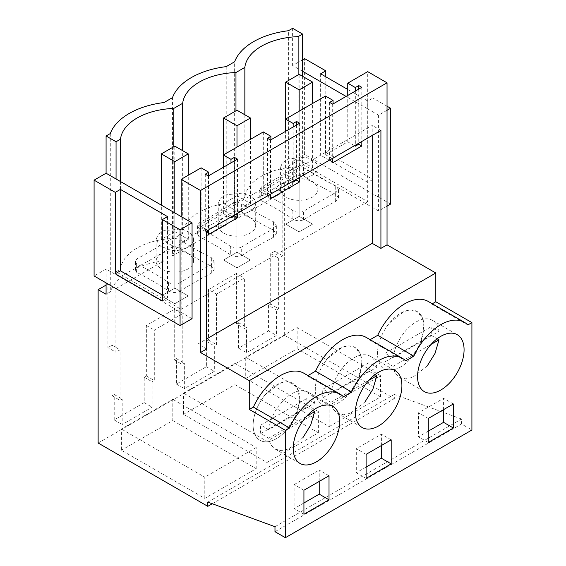 <?xml version="1.0" encoding="UTF-8"?>
<svg xmlns="http://www.w3.org/2000/svg" width="566" height="566" viewBox="0 0 566 566"><rect width="100%" height="100%" fill="white"/><g stroke="black" fill="none" stroke-linecap="round" stroke-linejoin="round"><path stroke-width="0.42" stroke-dasharray="2.83 2.12" d="M298.14 74.924L298.14 166.645A57.116 32.977 0 0 0 244.852 197.407L244.852 114.778M298.14 166.645L302.584 164.076L367.702 201.673L367.702 108.891L346.088 96.418M302.584 76.311L302.584 164.076M235.965 110.816L235.965 202.536L244.852 197.407M116.058 178.983L116.058 271.765L181.177 309.361L367.702 201.673M235.965 202.536A57.116 32.977 0 0 0 182.677 233.305L182.677 150.669M116.058 271.765L120.501 269.197A57.116 32.977 0 0 1 173.79 238.435L182.677 233.305M179.104 291.667A511.699 295.431 0 0 1 211.316 273.187L214.174 269.614L211.366 266.154A318.7 184 0 0 1 179.196 247.738C175.354 246.613 171.93 246.939 168.916 248.707A504.497 291.271 0 0 1 136.951 267.265L135.437 269.961L136.618 272.317A318.7 184 0 0 1 168.519 290.889C171.675 292.728 175.198 292.99 179.104 291.667L179.104 283.184A511.699 295.431 0 0 1 211.316 264.704L214.174 261.131L211.366 257.679A318.7 184 0 0 1 179.196 239.262C175.326 238.145 171.901 238.463 168.916 240.232A504.497 291.271 0 0 1 136.951 258.789L135.437 261.478L136.618 263.841A318.7 184 0 0 1 168.519 282.413C171.654 284.245 175.177 284.507 179.104 283.184M260.968 200.527A318.7 184 0 0 1 292.87 219.099C296.018 220.938 299.548 221.2 303.454 219.877A511.699 295.431 0 0 1 335.659 201.397L338.525 197.817L335.709 194.364A318.7 184 0 0 1 303.546 175.948C299.704 174.823 296.28 175.149 293.266 176.917A504.497 291.271 0 0 1 261.301 195.475L259.787 198.171L260.968 200.527L260.968 192.051A318.7 184 0 0 1 292.87 210.616C295.997 212.455 299.527 212.71 303.454 211.394A511.699 295.431 0 0 1 335.659 192.914L338.525 189.341L335.709 185.889A318.7 184 0 0 1 303.546 167.465C299.676 166.347 296.244 166.673 293.266 168.435A504.497 291.271 0 0 1 261.301 186.992L259.787 189.688L260.968 192.051M230.695 254.997C233.843 256.837 237.373 257.091 241.279 255.768L241.279 247.292A511.699 295.431 0 0 1 273.491 228.813L276.35 225.24L273.534 221.78A318.7 184 0 0 1 241.371 203.364C237.501 202.246 234.069 202.571 231.091 204.333A504.497 291.271 0 0 1 199.126 222.891L197.612 225.586L198.793 227.942L198.793 236.425A318.7 184 0 0 1 230.695 254.997L230.695 246.514C233.822 248.347 237.352 248.608 241.279 247.292M241.279 255.768A511.699 295.431 0 0 1 273.491 237.288L276.35 233.716L273.534 230.263A318.7 184 0 0 1 241.371 211.847C237.529 210.722 234.105 211.04 231.091 212.816A504.497 291.271 0 0 1 199.126 231.367L197.612 234.069L198.793 236.425M302.584 71.295L292.608 65.536L302.584 59.784M292.608 28.3L292.608 65.536M234.642 220.054L234.642 61.765M226.23 66.625L226.23 224.907L172.467 255.945L172.467 97.663M390.582 204.071L304.6 154.433L292.608 161.36L292.608 186.582L284.648 181.99L274.864 187.643L279.689 190.431A69.837 40.32 0 0 1 288.398 189.016L288.398 30.727M282.816 192.235L279.689 190.431A69.837 40.32 0 0 0 234.642 220.047L282.816 192.235L282.816 255.832L278.656 258.238L278.656 308.76L276.512 309.991L276.512 335.433L246.528 352.745L246.528 327.304L244.385 328.542L244.385 278.019L216.481 294.129L216.481 344.652L214.337 345.89L214.337 371.331L184.353 388.637L184.353 363.202L182.21 364.44L182.21 313.918L154.306 330.028L154.306 380.55L152.162 381.788L152.162 407.223L122.178 424.535L122.178 399.101L120.034 400.332L120.034 349.809L115.874 352.215L115.874 288.618L164.055 260.806L164.055 102.524M304.6 154.433L304.6 58.616M288.398 189.016L292.608 186.582M325.471 96.029L325.471 154.681L347.75 141.818L347.75 95.463M387.038 110.299L378.583 115.181L367.702 108.891L367.702 71.656M181.177 309.361L181.177 216.58M201.128 167.826L201.128 226.471L223.4 213.615L223.4 167.253M263.303 131.928L263.303 190.579L285.575 177.717L285.575 131.354M303.546 175.948L303.546 167.465M303.454 219.877L303.454 211.394M261.301 195.475L261.301 186.992M347.75 89.463L367.751 101.01L372.895 98.045L372.895 179.443L325.775 152.24L325.775 76.771M387.038 106.21L372.895 98.045M387.038 206.116L378.583 210.998L292.608 161.36M378.583 115.181L378.583 210.998M274.984 526.705L461.502 419.017L461.502 424.005L471.91 430.011M461.502 419.017L394.325 394.417L394.325 398.648L284.648 335.327L284.648 181.99M333.056 103.939L333.056 158.077M325.471 154.681L333.056 159.06M354.479 145.71L347.75 141.818M332.688 159.272L329.631 161.034L332.688 162.803M355.335 91.084L355.335 145.214M304.423 179.146A18.713 10.804 0 0 0 280.439 189.518A18.713 10.804 0 0 0 293.888 199.883A18.713 10.804 0 0 0 317.873 189.518A18.713 10.804 0 0 0 304.423 179.146M367.751 101.01L367.751 182.415L372.895 179.443M320.632 73.806L320.632 155.211L325.775 152.24M367.751 182.415L320.632 155.211M274.864 187.643L274.864 251.24L282.816 255.832M274.864 251.24L270.697 253.639L278.656 258.238M270.697 253.639L270.697 304.161L278.656 308.76M270.697 304.161L268.56 305.399L276.512 309.991M268.56 305.399L268.56 330.841L276.512 335.433M268.56 330.841L238.569 348.154L246.528 352.745M238.569 348.154L238.569 322.712L246.528 327.304M238.569 322.712L236.432 323.95L244.385 328.542M236.432 323.95L236.432 273.428L244.385 278.019M236.432 273.428L208.529 289.537L216.481 294.129M98.13 443.015L284.648 335.327M106.083 285.087L107.922 284.026L107.922 347.623L115.874 352.215M208.529 289.537L208.529 340.06L206.385 341.298L206.385 366.733L176.401 384.045L176.401 358.611L174.257 359.849L174.257 309.319L146.353 325.436L146.353 375.958L144.21 377.189L144.21 402.631L114.226 419.944L114.226 394.502L112.082 395.74L112.082 345.218L107.922 347.623M206.632 348.996L197.937 343.972L206.632 338.949M366.124 337.371A47.169 27.232 -60 0 1 369.541 340.017L370.129 339.678M428.299 301.473A47.169 27.232 -60 0 1 431.717 304.119L432.297 303.786M303.949 373.263A47.169 27.232 -60 0 1 307.366 375.916L307.954 375.576M431.717 304.119L467.82 324.969M274.984 531.693L461.502 424.005M207.8 502.106L394.325 394.417M212.278 503.747L394.325 398.648M172.8 420.552L256.193 468.698L204.793 498.377L121.393 450.225L121.393 429.028L172.8 399.348L172.8 420.552L121.393 450.225M329.143 426.587L380.543 396.908L297.15 348.762L245.743 378.435L245.743 357.238L329.143 405.383L329.143 426.587L245.743 378.435M234.975 384.654L318.368 432.806L266.968 462.479L183.568 414.333L183.568 393.137L234.975 363.457L234.975 384.654L183.568 414.333M329.631 102.389L329.631 161.034M332.688 104.151L332.688 158.289M197.937 343.972L197.937 226.046L361.815 131.432L361.815 141.472M361.815 87.334L361.815 131.432L372.223 125.426L372.223 135.465M358.759 89.103L358.759 143.233M299.647 123.232L299.647 177.363M270.513 140.05L270.513 194.18M237.472 159.131L237.472 213.262M208.345 175.948L208.345 230.079M304.423 157.242L287.938 158.961L282.42 162.775L280.439 167.607L284.174 174.087L293.888 177.979A18.713 10.804 0 0 0 317.873 167.607A18.713 10.804 0 0 0 304.423 157.242M380.918 130.442L372.223 125.426M206.632 231.062L197.937 226.046M369.541 340.017L405.645 360.86M411.885 357.153L419.838 344.305L423.75 330.558L422.802 318.807L417.184 311.548L411.142 310.012L404.046 311.548L389.592 322.896A32.885 18.989 120 0 0 384.293 368.501A32.885 18.989 120 0 0 411.885 357.153M428.278 442.485L418.486 436.832L428.278 431.179M428.278 418.458L418.486 412.805L418.486 436.832M453.366 403.975L443.574 398.322L418.486 412.805M443.574 409.628L443.574 398.322M380.543 396.908L380.543 375.711L329.143 405.383M297.15 348.762L297.15 327.558L245.743 357.238M380.543 375.711L297.15 327.558M299.152 159.838L285.696 167.607L299.152 175.382L312.616 167.607L299.152 159.838L299.152 216.368L285.696 224.136L299.152 231.911L312.616 224.136L299.152 216.368L285.696 224.136L299.152 231.911L312.616 224.136L299.152 216.368L299.152 74.337M285.696 167.607L285.696 119.001M299.152 175.382L299.152 111.226M312.616 167.607L312.616 103.451M173.79 238.435L173.79 146.714M226.223 224.907A69.837 40.32 0 0 0 172.467 255.945M199.126 231.367L199.126 222.891M241.371 211.847L241.371 203.364M230.695 246.514A318.7 184 0 0 0 198.793 227.942M174.257 309.319L182.21 313.918M146.353 325.436L154.306 330.028M307.366 375.916L343.47 396.759M270.881 139.837L270.881 193.968M263.303 190.579L270.881 194.952M292.304 181.601L285.575 177.717M270.513 195.164L267.456 196.933L270.513 198.701M293.16 126.975L293.16 181.113M242.248 215.045A18.713 10.804 0 0 0 218.264 225.41A18.713 10.804 0 0 0 231.713 235.781A18.713 10.804 0 0 0 255.698 225.41A18.713 10.804 0 0 0 242.248 215.045M267.456 138.281L267.456 196.933M296.584 125.001L296.584 179.132M208.529 340.06L216.481 344.652M206.385 341.298L214.337 345.89M206.385 366.733L214.337 371.331M176.401 384.045L184.353 388.637M176.401 358.611L184.353 363.202M174.257 359.849L182.21 364.44M266.968 462.479L266.968 441.282L183.568 393.137M318.368 432.806L318.368 411.602L266.968 441.282M318.368 411.602L234.975 363.457M366.103 454.357L356.311 448.704L356.311 472.73L366.103 478.383M391.191 439.867L381.399 434.214L356.311 448.704M381.399 445.52L381.399 434.214M366.103 467.077L356.311 472.73M349.71 393.045L357.662 380.203L361.575 366.45L360.627 354.698L355.009 347.439L348.967 345.904L341.871 347.439L327.417 358.794A32.885 18.989 120 0 0 322.125 404.4A32.885 18.989 120 0 0 349.71 393.045M242.248 193.133L225.763 194.86L220.245 198.666L218.264 203.505L222.006 209.979L231.713 213.87A18.713 10.804 0 0 0 255.698 203.505A18.713 10.804 0 0 0 242.248 193.133M236.984 195.73L223.52 203.505L236.984 211.281L250.441 203.505L236.984 195.73L236.984 252.259L223.52 260.035L236.984 267.81L250.441 260.035L236.984 252.259L223.52 260.035L236.984 267.81L250.441 260.035L236.984 252.259L236.984 110.229M223.52 203.505L223.52 154.893M236.984 211.281L236.984 147.125M250.441 203.505L250.441 139.349M120.501 181.552L120.501 269.197M192.065 318.686L106.083 269.041L106.083 282.894M106.083 269.041L94.09 275.967M110.292 133.562L110.292 291.844L106.083 294.27M164.055 260.806A69.837 40.32 0 0 0 112.747 286.813A69.837 40.32 0 0 0 110.292 291.844M107.922 284.026L115.874 288.618M167.522 216.615L167.522 298.013L162.385 295.049M162.385 300.985L167.522 298.013M136.618 272.317L136.618 263.841M136.951 267.265L136.951 258.789M179.196 247.738L179.196 239.262M208.705 175.736L208.705 229.867M201.128 226.471L208.705 230.85M230.136 217.5L223.4 213.615M208.345 231.062L205.281 232.831L208.345 234.593M230.985 162.874L230.985 217.004M180.073 250.936A18.713 10.804 0 0 0 156.089 261.308A18.713 10.804 0 0 0 169.538 271.673A18.713 10.804 0 0 0 193.522 261.308A18.713 10.804 0 0 0 180.073 250.936M146.353 375.958L154.306 380.55M144.21 377.189L152.162 381.788M144.21 402.631L152.162 407.223M114.226 419.944L122.178 424.535M114.226 394.502L122.178 399.101M112.082 395.74L120.034 400.332M112.082 345.218L120.034 349.809M256.193 468.698L256.193 447.501L172.8 399.348M204.793 498.377L204.793 477.18L121.393 429.028M256.193 447.501L204.793 477.18M265.242 394.686A32.885 18.989 120 0 0 259.95 440.298A32.885 18.989 120 0 0 287.542 428.943L295.487 416.095L299.4 402.348L298.452 390.597L292.834 383.338L286.799 381.802L279.696 383.338L265.242 394.686M329.016 475.765L319.224 470.113L319.224 481.418M303.928 514.275L294.136 508.622L303.928 502.969M303.928 490.248L294.136 484.595L294.136 508.622M294.136 484.595L319.224 470.113M205.281 174.179L205.281 232.831M234.409 160.893L234.409 215.03M180.073 229.032L163.595 230.751L158.07 234.565L156.089 239.404L159.831 245.877L169.538 249.769A18.713 10.804 0 0 0 193.522 239.404A18.713 10.804 0 0 0 180.073 229.032M174.809 231.628L161.345 239.404L174.809 247.172L188.273 239.404L174.809 231.628L174.809 288.158L161.345 295.933L174.809 303.701L188.273 295.933L174.809 288.158L161.345 295.933L174.809 303.701L188.273 295.933L174.809 288.158L174.809 146.127M161.345 239.404L161.345 205.133M174.809 247.172L174.809 212.901M188.273 239.404L188.273 175.248M421.146 315.368A32.885 18.989 120 0 0 417.184 311.541A32.885 18.989 120 0 0 386.804 326.575A32.885 18.989 120 0 0 380.331 364.681A32.885 18.989 120 0 0 384.293 368.501A32.885 18.989 120 0 0 414.673 353.474A32.885 18.989 120 0 0 421.146 315.368M436.443 324.205A32.885 18.989 120 0 0 432.481 320.377A32.885 18.989 120 0 0 408.864 327.452A32.885 18.989 120 0 0 393.073 357.875L438.997 331.358A32.885 18.989 120 0 0 436.443 324.205M393.073 357.875L385.121 353.283A32.885 18.989 120 0 0 385.121 361.759L393.073 366.351A32.885 18.989 120 0 0 395.627 373.51L399.596 377.338L405.631 378.873L412.727 377.345L427.188 365.983M385.121 361.759L431.044 335.249A32.885 18.989 120 0 0 431.044 326.766L438.997 331.358M431.044 335.249L437.15 338.772M393.073 366.351L431.073 344.418M385.121 353.283L431.044 326.766M358.971 351.267A32.885 18.989 120 0 0 355.009 347.439A32.885 18.989 120 0 0 324.629 362.473A32.885 18.989 120 0 0 318.156 400.572A32.885 18.989 120 0 0 322.125 404.4A32.885 18.989 120 0 0 352.505 389.366A32.885 18.989 120 0 0 358.971 351.267M374.267 360.096A32.885 18.989 120 0 0 370.305 356.276A32.885 18.989 120 0 0 346.696 363.351A32.885 18.989 120 0 0 330.898 393.773L376.829 367.256A32.885 18.989 120 0 0 374.267 360.096M330.898 393.773L322.945 389.175A32.885 18.989 120 0 0 322.945 397.657L330.898 402.249A32.885 18.989 120 0 0 333.459 409.409L337.421 413.23L343.456 414.772L350.559 413.237L365.013 401.881M322.945 397.657L368.869 371.14A32.885 18.989 120 0 0 368.869 362.665L376.829 367.256M368.869 371.14L374.975 374.664M330.898 402.249L368.898 380.31M322.945 389.175L368.869 362.665M296.796 387.158A32.885 18.989 120 0 0 292.834 383.338A32.885 18.989 120 0 0 262.454 398.372A32.885 18.989 120 0 0 255.981 436.471A32.885 18.989 120 0 0 259.95 440.298A32.885 18.989 120 0 0 290.33 425.264A32.885 18.989 120 0 0 296.796 387.158M312.099 395.995A32.885 18.989 120 0 0 308.13 392.167A32.885 18.989 120 0 0 284.521 399.242A32.885 18.989 120 0 0 268.73 429.665L314.654 403.155A32.885 18.989 120 0 0 312.099 395.995M268.73 429.665L260.77 425.073A32.885 18.989 120 0 0 260.77 433.556L268.73 438.148A32.885 18.989 120 0 0 271.284 445.3L275.246 449.128L281.281 450.67L288.384 449.135L302.838 437.773M260.77 433.556L306.694 407.039A32.885 18.989 120 0 0 306.694 398.556L314.654 403.155M306.694 407.039L312.8 410.562M268.73 438.148L306.722 416.208M260.77 425.073L306.694 398.556M293.266 176.917L293.266 168.435M335.709 194.364L335.709 185.889M335.659 201.397L335.659 192.914M292.87 219.099L292.87 210.616M231.091 212.816L231.091 204.333M273.534 230.263L273.534 221.78M273.491 237.288L273.491 228.813M168.519 290.889L168.519 282.413M168.916 248.707L168.916 240.232M211.366 266.154L211.366 257.679M211.316 273.187L211.316 264.704M338.525 197.817L338.525 189.341M259.787 198.171L259.787 189.688M280.439 189.518L280.439 167.607M317.873 189.518L317.873 167.607M432.481 320.377L457.264 334.683M399.596 377.338L424.38 391.644M197.612 234.062L197.612 225.586M276.35 233.716L276.35 225.24M370.305 356.276L395.089 370.581M337.421 413.237L362.205 427.542M218.264 225.41L218.264 203.505M255.698 225.41L255.698 203.505M135.437 269.961L135.437 261.478M214.174 269.614L214.174 261.131M275.246 449.128L300.03 463.441M308.13 392.167L332.914 406.48M156.089 261.308L156.089 239.404M193.522 261.308L193.522 239.404"/><path stroke-width="0.85" d="M244.852 114.778L244.852 67.389A57.116 32.977 0 0 1 298.14 36.62L302.584 34.059L302.584 76.311M298.14 74.924L298.14 36.62M302.584 34.059L292.608 28.3L288.398 30.727A69.837 40.32 180 0 0 234.642 61.765L226.23 66.625A69.837 40.32 180 0 0 172.467 97.663L164.055 102.524A69.837 40.32 180 0 0 110.292 133.562L106.083 135.989L116.058 141.748L120.501 139.179A57.116 32.977 180 0 1 173.79 108.417L182.677 103.288A57.116 32.977 180 0 1 235.965 72.519L244.852 67.389M235.965 72.519L235.965 110.816M346.088 96.418L302.584 71.295M302.584 59.784L304.6 58.616L325.775 70.835L325.775 76.771M192.065 222.863L192.065 318.686L180.073 325.606L180.073 229.789L192.065 222.863L181.177 216.58L181.177 179.344L201.128 167.826L208.705 172.198L205.281 174.179L208.345 175.948L237.472 159.131L234.409 157.362L230.985 159.343L223.4 154.964L263.303 131.928L270.881 136.307L267.456 138.281L270.513 140.05L299.647 123.232L296.584 121.464L293.16 123.445L285.575 119.065L325.471 96.029L333.056 100.408L333.056 103.939M333.056 100.408L329.631 102.389L332.688 104.151L361.815 87.334L358.759 85.572L355.335 87.546L347.75 83.174L347.75 95.463M347.75 83.174L367.702 71.656L387.038 82.82L387.038 244.837L435.806 272.996L435.806 301.763L471.91 322.606L471.91 430.011L285.384 537.7L285.384 430.294L289.474 427.931A47.169 27.232 -60 0 1 340.053 394.113A47.169 27.232 -60 0 1 343.47 396.759L351.649 392.033A47.169 27.232 -60 0 1 402.228 358.214A47.169 27.232 -60 0 1 405.645 360.86L413.824 356.141A47.169 27.232 -60 0 1 464.403 322.316A47.169 27.232 -60 0 1 467.82 324.969L471.91 322.606M223.4 154.964L223.4 167.253M285.575 119.065L285.575 131.354M325.775 70.835L320.632 73.806L347.75 89.463M387.038 110.299L390.582 108.255L387.038 106.21M387.038 206.116L390.582 204.071L390.582 108.255M181.177 179.344L200.513 190.509L387.038 82.82M333.056 158.077L332.688 159.272M361.815 141.472L361.815 145.986L332.688 162.803L332.688 158.289M361.815 145.986L358.759 144.217L355.335 146.198L354.479 145.71M355.335 87.546L355.335 91.084M355.335 145.214L355.335 146.198M106.083 282.894L106.083 294.27L98.13 289.679L98.13 443.015L207.8 506.337L212.278 503.747M98.13 289.679L106.083 285.087M200.513 190.509L200.513 352.526L206.632 348.996L206.632 231.062L380.918 130.442L380.918 248.368L387.038 244.837M285.384 430.294L249.281 409.451L249.281 380.677L435.806 272.996M380.918 248.368L372.223 243.352L372.223 135.465M206.632 338.949L372.223 243.352M249.281 380.677L200.513 352.526M370.129 339.678L377.72 335.298A47.169 27.232 -60 0 1 428.299 301.473L464.403 322.316M432.297 303.786L435.806 301.763M249.281 409.451L253.37 407.088A47.169 27.232 -60 0 1 303.949 373.263L340.053 394.113M307.954 375.576L315.545 371.19A47.169 27.232 -60 0 1 366.124 337.371L402.228 358.214M303.928 490.248L329.016 475.765L329.016 499.792L303.928 514.275L303.928 490.248M429.672 346.038A32.885 18.989 -60 0 1 457.264 334.683A32.885 18.989 -60 0 1 451.972 380.295A32.885 18.989 -60 0 1 424.38 391.644A32.885 18.989 -60 0 1 429.672 346.038M428.278 418.458L453.366 403.975L453.366 427.995L428.278 442.485L428.278 418.458M391.191 463.894L391.191 439.867L366.103 454.357L366.103 478.383L391.191 463.894L381.399 458.241L381.399 445.52M389.797 416.187A32.885 18.989 -60 0 1 362.205 427.542A32.885 18.989 -60 0 1 367.497 381.937A32.885 18.989 -60 0 1 395.089 370.581A32.885 18.989 -60 0 1 389.797 416.187M327.622 452.085A32.885 18.989 -60 0 1 300.03 463.441A32.885 18.989 -60 0 1 305.322 417.828A32.885 18.989 -60 0 1 332.914 406.48A32.885 18.989 -60 0 1 327.622 452.085M207.8 506.337L207.8 502.106L274.984 526.705L274.984 531.693L285.384 537.7M358.759 85.572L358.759 89.103M358.759 143.233L358.759 144.217M299.647 177.363L299.647 181.884L270.513 198.701L270.513 194.18M237.472 213.262L237.472 217.776L208.345 234.593L208.345 230.079M377.72 335.298L413.824 356.141M453.366 427.995L443.574 422.342L428.278 431.179M443.574 422.342L443.574 409.628M182.677 150.669L182.677 103.288M173.79 146.714L173.79 108.417M315.545 371.19L351.649 392.033M270.881 136.307L270.881 139.837M270.881 193.968L270.513 195.164M299.647 181.884L296.584 180.115L293.16 182.096L292.304 181.601M293.16 123.445L293.16 126.975M293.16 181.113L293.16 182.096M296.584 121.464L296.584 125.001M296.584 179.132L296.584 180.115M381.399 458.241L366.103 467.077M116.058 141.748L116.058 178.983L106.083 173.224L106.083 135.989M120.501 139.179L120.501 181.552M180.073 325.606L94.09 275.967L94.09 180.151L106.083 173.224M180.073 229.789L162.385 219.58L167.522 216.615L120.402 189.405L120.402 270.81L115.266 273.781L162.385 300.985L162.385 219.58M181.177 216.58L116.058 178.983M120.402 189.405L115.266 192.376L94.09 180.151M115.266 192.376L115.266 273.781M162.385 295.049L120.402 270.81M253.37 407.088L289.474 427.931M208.705 172.198L208.705 175.736M208.705 229.867L208.345 231.062M237.472 217.776L234.409 216.014L230.985 217.988L230.136 217.5M230.985 159.343L230.985 162.874M230.985 217.004L230.985 217.988M329.016 499.792L319.224 494.139L319.224 481.418M319.224 494.139L303.928 502.969M234.409 157.362L234.409 160.893M234.409 215.03L234.409 216.014M427.188 365.983L435.035 353.375L438.997 339.841L437.15 338.772M431.073 344.418L438.997 339.841M365.013 401.881L372.86 389.267L376.829 375.732L374.975 374.664M368.898 380.31L376.829 375.732M302.838 437.773L310.684 425.165L314.654 411.631L312.8 410.562M306.722 416.208L314.654 411.631M312.616 82.105L299.152 74.337L285.696 82.105L299.152 89.881L312.616 82.105L312.616 103.451M299.152 89.881L299.152 111.226M285.696 82.105L285.696 119.001M250.441 118.004L236.984 110.229L223.52 118.004L236.984 125.779L250.441 118.004L250.441 139.349M236.984 125.779L236.984 147.125M223.52 118.004L223.52 154.893M188.273 153.902L174.809 146.127L161.345 153.902L174.809 161.671L188.273 153.902L188.273 175.248M174.809 161.671L174.809 212.901M161.345 153.902L161.345 205.133"/></g></svg>
